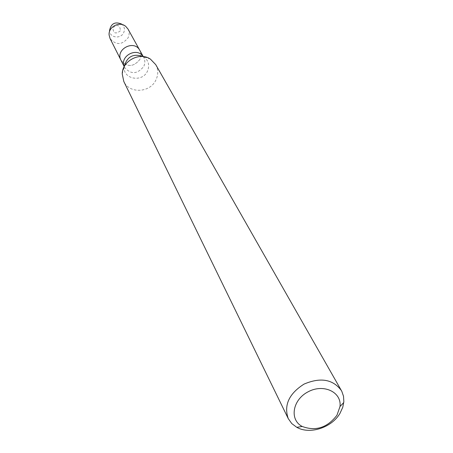 <?xml version="1.0" encoding="UTF-8"?>
<svg xmlns="http://www.w3.org/2000/svg" width="453" height="453" viewBox="0 0 453 453"><rect width="100%" height="100%" fill="white"/><g stroke="black" fill="none" stroke-linecap="round" stroke-linejoin="round"><path stroke-width="0.34" stroke-dasharray="2.27 1.7" d="M139.875 59.445C133.516 67.152 127.231 67.435 121.019 60.306C127.231 67.435 133.516 67.152 139.875 59.445C141.347 56.336 141.325 53.312 139.813 50.379C141.325 53.312 141.347 56.336 139.875 59.445M155.719 64.615C158.369 69.609 158.414 74.779 155.86 80.113C149.983 92.944 129.196 93.896 123.799 81.472M120.339 30.838C115.589 34.434 113.12 33.386 112.944 27.695C117.712 24.1 120.175 25.147 120.339 30.838M125.662 26.302L121.829 24.168C124.462 26.529 125.073 29.383 123.663 32.724C120.747 39.383 109.626 37.803 109.513 30.674L109.111 35.04M128.006 29.049C129.467 31.874 129.501 34.785 128.103 37.775C122.044 45.164 116.03 45.413 110.056 38.528M143.057 56.393L143.669 57.355C145.198 60.317 145.22 63.38 143.72 66.529C137.265 74.337 130.889 74.632 124.598 67.423L124.15 66.376M143.465 56.631L143.567 56.693C148.618 60.453 149.898 65.317 147.401 71.285C142.282 82.718 123.035 79.23 124.111 66.965L124.116 66.851M150.379 59.077L143.567 56.693L143.669 57.355L143.171 56.455M122.236 73.935L124.111 66.965L124.598 67.423L124.139 66.506"/><path stroke-width="0.68" d="M124.139 66.506L121.019 60.306C114.92 49.4 134.247 39.196 139.813 50.379L128.006 29.049L125.662 26.302C119.473 20.951 108.182 26.914 109.111 35.04L110.056 38.528L121.019 60.306C114.92 49.4 134.247 39.196 139.813 50.379L143.171 56.455M288.25 418.6L123.799 81.472L122.236 73.935C122.185 60.945 139.683 51.704 150.379 59.077L155.719 64.615L341.8 391.313L343.51 396.256L343.85 401.613L342.779 407.241L339.976 413.368C331.738 427.66 309.801 434.801 296.806 427.332L291.772 423.572L288.25 418.6C283.686 405.237 288.94 393.742 304.014 384.116C320.469 377.094 332.927 379.235 341.386 390.543M336.958 415.237C327.287 427.745 315.713 431.488 302.236 426.471C289.24 419.846 292.428 399.823 308.085 391.817C323.521 383.402 341.856 392.06 339.999 406.534L336.958 415.237M109.513 30.674C110.968 23.482 115.073 21.314 121.829 24.168M124.15 66.376C119.807 55.968 136.908 46.936 143.057 56.393M124.116 66.851C126.908 56.512 133.358 53.109 143.465 56.631M339.999 406.534L343.77 402.53M302.236 426.471L296.806 427.332"/></g></svg>
